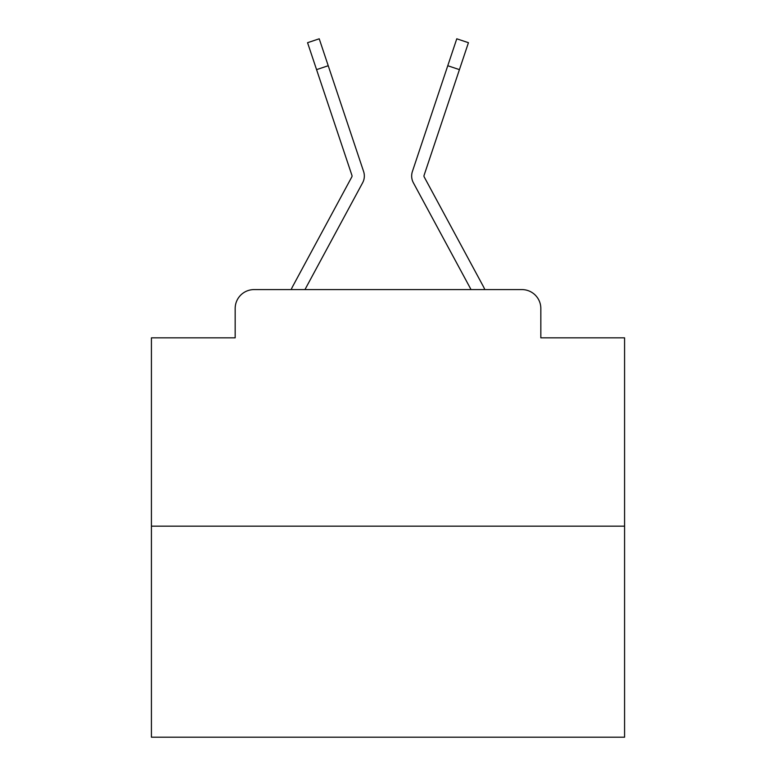 <?xml version="1.0" encoding="UTF-8"?>
<svg xmlns="http://www.w3.org/2000/svg" width="776" height="776" viewBox="0 0 776 776"><rect width="100%" height="100%" fill="white"/><g stroke="black" fill="none" stroke-linecap="round" stroke-linejoin="round"><path stroke-width="1.16" d="M235.167 308.509L235.167 337.841L235.167 308.509A18.925 18.925 0 0 1 254.091 289.584L291.165 289.584A47.317 47.317 0 0 1 292.901 286.024L351.809 176.918A1.891 1.891 0 0 0 351.945 175.415L307.558 42.699L319.227 38.8L328.229 65.727L316.569 69.627M624.583 526.167L151.417 526.167L151.417 737.2L624.583 737.2L624.583 337.841L540.833 337.841L540.833 308.509A18.925 18.925 0 0 0 521.908 289.584L254.091 289.584M151.417 526.167L151.417 337.841L235.167 337.841M349.598 206.911L304.958 289.584L349.598 206.911L304.958 289.584L349.598 206.911L304.958 289.584L349.598 206.911L304.958 289.584L349.598 206.911L304.958 289.584L349.598 206.911L304.958 289.584L349.598 206.911L304.958 289.584L349.598 206.911L304.958 289.584L349.598 206.911L304.958 289.584L349.598 206.911L304.958 289.584L349.598 206.911L304.958 289.584L349.598 206.911L304.958 289.584L349.598 206.911L304.958 289.584L349.598 206.911L304.958 289.584L349.598 206.911L304.958 289.584L349.598 206.911L304.958 289.584L349.598 206.911L304.958 289.584L349.598 206.911L304.958 289.584L471.042 289.584L426.402 206.911M424.191 176.918A1.891 1.891 0 0 1 423.958 176.016A1.891 1.891 0 0 0 424.191 176.918A1.891 1.891 0 0 1 423.958 176.016A1.891 1.891 0 0 0 424.191 176.918A1.891 1.891 0 0 1 423.958 176.016A1.891 1.891 0 0 0 424.191 176.918A1.891 1.891 0 0 1 423.958 176.016A1.891 1.891 0 0 0 424.191 176.918A1.891 1.891 0 0 1 423.958 176.016A1.891 1.891 0 0 0 424.191 176.918A1.891 1.891 0 0 1 423.958 176.016A1.891 1.891 0 0 0 424.191 176.918A1.891 1.891 0 0 1 423.958 176.016A1.891 1.891 0 0 0 424.191 176.918A1.891 1.891 0 0 1 423.958 176.016A1.891 1.891 0 0 0 424.191 176.918A1.891 1.891 0 0 1 423.958 176.016A1.891 1.891 0 0 0 424.191 176.918A1.891 1.891 0 0 1 423.958 176.016A1.891 1.891 0 0 0 424.191 176.918A1.891 1.891 0 0 1 423.958 176.016A1.891 1.891 0 0 0 424.191 176.918A1.891 1.891 0 0 1 423.958 176.016A1.891 1.891 0 0 0 424.191 176.918A1.891 1.891 0 0 1 423.958 176.016A1.891 1.891 0 0 0 424.191 176.918A1.891 1.891 0 0 1 423.958 176.016A1.891 1.891 0 0 0 424.191 176.918A1.891 1.891 0 0 1 423.958 176.016A1.891 1.891 0 0 0 424.191 176.918A1.891 1.891 0 0 1 423.958 176.016A1.891 1.891 0 0 0 424.191 176.918A1.891 1.891 0 0 1 423.958 176.016A1.891 1.891 0 0 0 424.191 176.918A1.891 1.891 0 0 1 423.958 176.016A1.891 1.891 0 0 0 424.191 176.918L483.099 286.024A47.317 47.317 0 0 1 484.835 289.584L521.908 289.584M540.833 337.841L540.833 308.509M304.958 289.584L362.635 182.767A14.191 14.191 0 0 0 363.605 171.515L328.229 65.727M471.042 289.584L413.365 182.767A14.191 14.191 0 0 1 412.395 171.515L456.773 38.8L468.442 42.699L459.431 69.627L447.771 65.727M423.958 176.016A1.891 1.891 0 0 1 424.055 175.415L459.431 69.627M307.558 42.699L319.227 38.8"/></g></svg>
